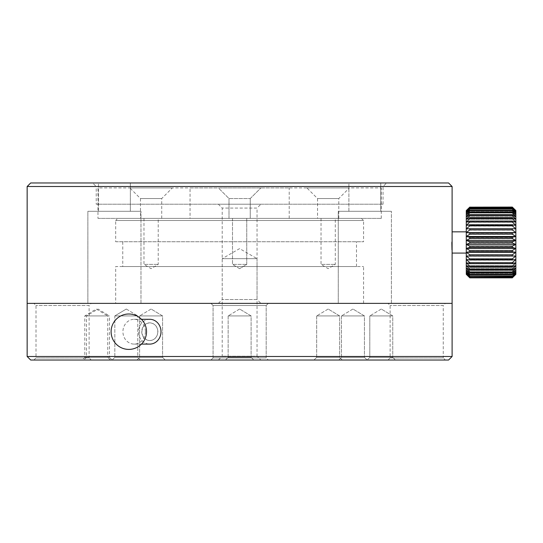<?xml version="1.0" encoding="UTF-8"?>
<svg xmlns="http://www.w3.org/2000/svg" width="543" height="543" viewBox="0 0 543 543"><rect width="100%" height="100%" fill="white"/><g stroke="black" fill="none" stroke-linecap="round" stroke-linejoin="round"><path stroke-width="0.41" stroke-dasharray="2.71 2.04" d="M448.566 360.029L30.693 360.029M268.31 360.029L210.942 360.029L268.31 360.029L210.942 360.029L268.31 360.029L266.185 357.905L213.066 357.905L266.185 357.905L213.066 357.905L266.185 357.905L268.31 360.029M253.791 360.029L225.46 360.029L253.791 360.029L225.46 360.029L253.791 360.029L251.11 357.348L228.148 357.348L251.11 357.348L228.148 357.348L251.11 357.348L253.791 360.029M395.447 360.029L367.116 360.029L395.447 360.029L367.116 360.029L395.447 360.029L392.759 357.348L369.797 357.348L392.759 357.348L369.797 357.348L392.759 357.348L395.447 360.029M112.143 360.029L114.824 357.348L114.824 315.924L137.786 315.924L114.824 315.924L114.824 357.348L137.786 357.348L114.824 357.348L137.786 357.348L114.824 357.348L112.143 360.029L83.812 360.029L140.474 360.029L112.143 360.029L140.474 360.029L112.143 360.029L109.455 357.348L86.493 357.348L109.455 357.348L109.455 315.924L86.493 315.924L109.455 315.924L97.978 309.028L86.493 315.924L86.493 357.348L83.812 360.029M110.439 360.029L82.108 360.029L110.439 360.029L107.758 357.348L84.796 357.348L107.758 357.348L107.758 315.924L84.796 315.924L107.758 315.924L96.274 309.028L84.796 315.924L84.796 357.348L82.108 360.029M165.262 360.029L136.931 360.029L165.262 360.029L136.931 360.029L165.262 360.029L162.574 357.348L139.612 357.348L162.574 357.348L139.612 357.348L162.574 357.348L165.262 360.029M342.328 360.029L313.997 360.029L342.328 360.029L313.997 360.029L342.328 360.029L339.64 357.348L316.678 357.348L339.64 357.348L316.678 357.348L339.64 357.348L342.328 360.029M239.626 360.029L260.878 360.029L239.626 360.029M367.116 360.029L338.784 360.029L367.116 360.029L338.784 360.029L367.116 360.029L364.428 357.348L341.472 357.348L364.428 357.348L341.472 357.348L364.428 357.348L367.116 360.029L369.797 357.348L369.797 315.924L392.759 315.924L369.797 315.924L392.759 315.924L369.797 315.924L369.797 357.348L367.116 360.029M91.244 360.029L33.876 360.029L91.244 360.029L89.12 357.905L36.001 357.905L89.12 357.905L89.12 305.499L36.001 305.499L89.12 305.499L91.244 303.374L33.876 303.374L91.244 303.374M445.375 360.029L388.007 360.029L445.375 360.029L443.251 357.905L390.132 357.905L443.251 357.905L443.251 305.499L390.132 305.499L443.251 305.499L445.375 303.374L388.007 303.374L445.375 303.374M27.15 356.493L452.109 356.493M218.381 360.029L222.216 356.194L222.216 258.665L257.043 258.665L257.043 356.194L222.216 356.194L257.043 356.194L260.878 360.029M27.15 303.374L452.109 303.374L27.15 303.374M141.886 331.705C142.341 326.323 144.988 323.37 149.834 322.847C154.728 323.37 157.429 326.323 157.932 331.705C157.429 337.081 154.728 340.033 149.834 340.556C144.988 340.033 142.341 337.081 141.886 331.705M213.066 357.905L213.066 305.499L266.185 305.499L213.066 305.499L266.185 305.499L213.066 305.499L210.942 303.374L268.31 303.374L210.942 303.374L268.31 303.374L210.942 303.374L213.066 305.499L213.066 357.905L210.942 360.029L213.066 357.905M228.148 357.348L228.148 315.924L251.11 315.924L228.148 315.924L251.11 315.924L228.148 315.924L228.148 357.348L225.46 360.029L228.148 357.348M139.612 357.348L139.612 315.924L162.574 315.924L139.612 315.924L162.574 315.924L139.612 315.924L139.612 357.348L136.931 360.029L139.612 357.348M316.678 357.348L316.678 315.924L339.64 315.924L316.678 315.924L339.64 315.924L316.678 315.924L316.678 357.348L313.997 360.029L316.678 357.348M257.043 258.665L222.216 258.665L239.626 248.606L257.043 258.665M114.824 315.924L137.786 315.924L114.824 315.924L126.309 309.028L114.824 315.924M341.472 357.348L341.472 315.924L364.428 315.924L341.472 315.924L364.428 315.924L341.472 315.924L341.472 357.348L338.784 360.029L341.472 357.348M33.876 360.029L36.001 357.905L36.001 305.499L33.876 303.374M388.007 360.029L390.132 357.905L390.132 305.499L388.007 303.374M115.679 303.374L363.572 303.374L115.679 303.374L115.679 266.545L363.572 266.545L115.679 266.545M157.796 331.705A8.851 8.023 90 0 1 149.773 340.556A8.851 8.023 90 0 1 141.75 331.705A8.851 8.023 90 0 1 149.773 322.847A8.851 8.023 90 0 1 157.796 331.705M239.626 309.028L228.148 315.924L239.626 309.028L251.11 315.924L251.11 357.348L251.11 315.924L239.626 309.028M381.281 309.028L369.797 315.924L381.281 309.028L392.759 315.924L392.759 357.348L392.759 315.924L381.281 309.028M151.097 309.028L139.612 315.924L151.097 309.028L162.574 315.924L162.574 357.348L162.574 315.924L151.097 309.028M328.162 309.028L316.678 315.924L328.162 309.028L339.64 315.924L339.64 357.348L339.64 315.924L328.162 309.028M352.95 309.028L341.472 315.924L352.95 309.028L364.428 315.924L364.428 357.348L364.428 315.924L352.95 309.028M149.773 319.304A12.394 11.233 -90 0 0 138.54 331.705A12.394 11.233 -90 0 0 149.773 344.099M122.766 266.545L356.493 266.545L122.766 266.545L122.766 241.75L356.493 241.75L122.766 241.75M145.395 331.705A12.394 11.233 90 0 1 134.162 344.099A12.394 11.233 90 0 1 122.928 331.705A12.394 11.233 90 0 1 134.162 319.304A12.394 11.233 90 0 1 145.395 331.705M115.679 241.75L363.572 241.75L115.679 241.75L115.679 220.506L363.572 220.506L115.679 220.506L117.811 218.381L361.448 218.381L363.572 220.506L363.572 241.75M361.448 218.381L117.811 218.381M97.978 218.381L381.281 218.381L97.978 218.381L97.978 187.926L381.281 187.926L97.978 187.926M190.05 187.926L289.209 187.926L190.05 187.926L190.05 218.381L289.209 218.381L190.05 218.381M218.381 187.926L260.878 187.926L218.381 187.926L260.878 187.926L218.381 187.926L229.003 198.548L250.255 198.548L229.003 198.548L250.255 198.548L229.003 198.548L218.381 187.926M129.845 187.926L172.341 187.926L129.845 187.926L140.474 198.548L161.719 198.548L140.474 198.548L140.474 218.381L161.719 218.381L140.474 218.381M306.91 187.926L349.407 187.926L306.91 187.926L317.54 198.548L338.784 198.548L317.54 198.548L317.54 218.381L338.784 218.381L317.54 218.381M229.003 218.381L250.255 218.381L229.003 218.381L229.003 198.548L229.003 218.381L250.255 218.381L229.003 218.381M232.499 218.381L246.76 218.381L232.499 218.381L246.76 218.381L232.499 218.381L232.499 264.393L246.76 264.393L232.499 264.393L246.76 264.393L232.499 264.393L232.499 218.381M143.97 218.381L158.223 218.381L143.97 218.381L143.97 264.393L158.223 264.393L143.97 264.393L151.097 268.676L158.223 264.393L158.223 218.381M321.035 218.381L335.289 218.381L321.035 218.381L321.035 264.393L335.289 264.393L321.035 264.393L328.162 268.676L335.289 264.393L335.289 218.381M239.626 268.676L232.499 264.393L239.626 268.676L246.76 264.393L246.76 218.381L246.76 264.393L239.626 268.676M512.307 207.093L469.81 207.093L466.274 210.589L515.85 210.589L512.307 207.093L515.85 210.84L512.307 207.582L515.85 211.594L512.307 208.627L515.85 212.829L512.307 210.209L512.307 210.752L515.85 214.533L512.307 212.293L512.307 212.971L515.85 216.677L512.307 214.858L512.307 215.666L515.85 219.229L512.307 217.858L512.307 218.775L515.85 222.148L512.307 221.245L512.307 222.263L515.85 225.386L512.307 224.965L512.307 226.071L515.85 228.888L512.307 228.963L512.307 230.13L515.85 232.614L512.307 233.171L512.307 234.393L515.85 236.49L512.307 237.529L512.307 238.777L515.85 240.461L512.307 241.961L512.307 243.216L515.85 244.465L512.307 246.4L512.307 247.649L515.85 248.436L512.307 250.785L512.307 252L515.85 252.312L512.307 255.034L512.307 256.201L515.85 256.031L512.307 259.079L512.307 260.178L515.85 259.54L512.307 262.866L512.307 263.884L515.85 262.778L512.307 266.335L512.307 267.251L515.85 265.697L512.307 269.423L512.307 270.224L515.85 268.249L512.307 272.091L512.307 272.762L515.85 270.394L512.307 274.29L512.307 274.819L515.85 272.097L512.307 276.367L515.85 273.333L512.307 277.147L469.81 277.147L466.274 273.333L469.81 276.367L512.307 276.367M515.85 210.589L515.85 274.079L512.307 277.846M512.307 277.772L469.81 277.772L466.274 274.079L469.81 277.378L512.307 277.378L515.85 274.079L466.274 274.33L466.274 272.097L469.81 274.819L512.307 274.819M469.81 207.093L512.307 207.175M512.307 207.582L469.81 207.582L512.307 207.826M512.307 212.293L469.81 212.293L469.81 212.971L512.307 212.971M512.307 208.627L469.81 208.627L469.81 209.021L512.307 209.021M512.307 210.209L469.81 210.209L469.81 210.752L512.307 210.752M512.307 214.858L469.81 214.858L469.81 215.666L512.307 215.666M512.307 224.965L469.81 224.965L469.81 226.071L512.307 226.071M512.307 217.858L469.81 217.858L469.81 218.775L512.307 218.775M512.307 221.245L469.81 221.245L469.81 222.263L512.307 222.263M512.307 228.963L469.81 228.963L469.81 230.13L512.307 230.13M512.307 241.961L469.81 241.961L469.81 243.216L512.307 243.216M512.307 233.171L469.81 233.171L469.81 234.393L512.307 234.393M512.307 237.529L469.81 237.529L469.81 238.777L512.307 238.777M512.307 246.4L469.81 246.4L469.81 247.649L512.307 247.649M512.307 259.079L469.81 259.079L469.81 260.178L512.307 260.178M512.307 250.785L469.81 250.785L469.81 252L512.307 252M512.307 255.034L469.81 255.034L469.81 256.201L512.307 256.201M512.307 262.866L469.81 262.866L469.81 263.884L512.307 263.884M512.307 272.091L469.81 272.091L469.81 272.762L512.307 272.762M512.307 266.335L469.81 266.335L469.81 267.251L512.307 267.251M512.307 269.423L469.81 269.423L469.81 270.224L512.307 270.224M512.307 274.29L469.81 274.29L469.81 274.819M512.307 275.98L469.81 275.98L469.81 276.367M469.81 207.582L466.274 210.84L469.81 207.175M469.81 208.627L466.274 211.594L466.274 210.589M469.81 212.293L466.274 214.533L466.274 211.594L469.81 207.826M469.81 214.858L466.274 216.677L469.81 212.971M469.81 217.858L466.274 219.229L466.274 214.533L469.81 210.752M469.81 210.209L466.274 212.829L469.81 209.021M469.81 224.965L466.274 225.386L466.274 219.229L469.81 215.666M469.81 228.963L466.274 228.888L469.81 226.071M469.81 233.171L466.274 232.614L466.274 225.386L469.81 222.263M469.81 221.245L466.274 222.148L469.81 218.775M469.81 241.961L466.274 240.461L466.274 232.614L469.81 230.13M469.81 246.4L466.274 244.465L469.81 243.216M469.81 250.785L466.274 248.436L466.274 240.461L469.81 238.777M469.81 237.529L466.274 236.49L469.81 234.393M469.81 259.079L466.274 256.031L466.274 248.436L469.81 247.649M469.81 262.866L466.274 259.54L469.81 260.178M469.81 266.335L466.274 262.778L466.274 256.031L469.81 256.201M469.81 255.034L466.274 252.312L469.81 252M469.81 272.091L466.274 268.249L466.274 262.778L469.81 263.884M469.81 274.29L466.274 270.394L469.81 272.762M469.81 275.98L466.274 272.097L466.274 268.249L469.81 270.224M469.81 269.423L466.274 265.697L469.81 267.251M260.878 303.374L218.381 303.374L260.878 303.374L257.043 299.532L222.209 299.532L257.043 299.532L257.043 208.057L222.209 208.057L257.043 208.057L260.878 204.216L218.381 204.216L260.878 204.216M87.864 303.374L140.983 303.374L87.864 303.374L140.983 303.374L87.864 303.374L87.864 211.295L140.983 211.295L87.864 211.295L140.983 211.295L87.864 211.295L87.864 303.374M338.275 303.374L391.394 303.374L338.275 303.374L391.394 303.374L338.275 303.374L338.275 211.295L391.394 211.295L338.275 211.295L391.394 211.295L338.275 211.295L338.275 303.374M27.15 186.507L452.109 186.507M452.109 231.841L451.844 242.463M451.973 249.868L452.109 253.086M218.381 303.374L222.209 299.532L222.209 208.057L218.381 204.216M98.487 211.295L130.361 211.295L98.487 211.295L130.361 211.295L98.487 211.295L98.487 182.971L130.361 182.971L98.487 182.971L130.361 182.971L98.487 182.971L98.487 211.295M348.898 211.295L380.765 211.295L348.898 211.295L380.765 211.295L348.898 211.295L348.898 182.971L380.765 182.971L348.898 182.971L380.765 182.971L348.898 182.971L348.898 211.295M466.274 242.463L466.274 231.841L466.274 242.463M30.693 182.971L448.566 182.971M92.663 182.971L386.596 182.971L92.663 182.971L96.206 186.507L383.053 186.507L96.206 186.507L96.206 204.216L383.053 204.216L96.206 204.216M466.274 273.333L515.85 273.333L466.274 273.333M466.274 274.079L515.85 274.079L466.274 274.079M466.274 272.097L515.85 272.097L466.274 272.097M466.274 270.394L515.85 270.394L466.274 270.394M466.274 265.697L515.85 265.697L466.274 265.697M466.274 268.249L515.85 268.249L466.274 268.249M466.274 262.778L515.85 262.778L466.274 262.778M466.274 259.54L515.85 259.54L466.274 259.54M466.274 252.312L515.85 252.312M466.274 256.031L515.85 256.031M466.274 248.436L515.85 248.436M466.274 244.465L515.85 244.465M466.274 236.49L515.85 236.49M466.274 240.461L515.85 240.461M466.274 232.614L515.85 232.614M466.274 228.888L515.85 228.888L466.274 228.888M466.274 222.148L515.85 222.148L466.274 222.148M466.274 225.386L515.85 225.386L466.274 225.386M466.274 219.229L515.85 219.229L466.274 219.229M466.274 216.677L515.85 216.677L466.274 216.677M466.274 212.829L515.85 212.829L466.274 212.829M466.274 214.533L515.85 214.533L466.274 214.533M466.274 211.594L515.85 211.594L466.274 211.594M466.274 210.84L515.85 210.84L466.274 210.84M137.786 357.348L140.474 360.029L137.786 357.348L137.786 315.924L137.786 357.348M266.185 357.905L266.185 305.499L268.31 303.374L266.185 305.499L266.185 357.905M126.309 309.028L137.786 315.924L126.309 309.028M363.572 303.374L363.572 266.545M134.162 344.099L141.465 344.099M134.162 319.304L141.465 319.304M356.493 266.545L356.493 241.75M381.281 218.381L381.281 187.926M289.209 218.381L289.209 187.926M250.255 198.548L260.878 187.926L250.255 198.548L250.255 218.381L250.255 198.548M161.719 218.381L161.719 198.548L172.341 187.926M338.784 218.381L338.784 198.548L349.407 187.926M140.983 303.374L140.983 211.295L140.983 303.374M391.394 303.374L391.394 211.295L391.394 303.374M130.361 211.295L130.361 182.971L130.361 211.295M380.765 211.295L380.765 182.971L380.765 211.295M383.053 204.216L383.053 186.507L386.596 182.971"/><path stroke-width="0.81" d="M27.15 356.493L30.693 360.029L448.566 360.029L452.109 356.493L27.15 356.493L27.15 186.507L452.109 186.507L448.566 182.971L30.693 182.971L27.15 186.507M452.109 356.493L452.109 303.374L27.15 303.374L452.109 303.374L452.109 186.507M141.465 344.099L149.773 344.099A12.394 11.233 -90 0 0 161.006 331.705A12.394 11.233 -90 0 0 149.773 319.304L141.465 319.304M515.85 274.33L512.307 277.337L515.85 273.333L512.307 276.292L515.85 272.097L512.307 274.71L512.307 274.174L515.85 270.394L512.307 272.627L512.307 271.948L515.85 268.249L512.307 270.061L512.307 269.26L515.85 265.697L512.307 267.068L512.307 266.145L515.85 262.778L512.307 263.681L512.307 262.656L515.85 259.54L512.307 259.961L512.307 258.855L515.85 256.031L512.307 255.963L512.307 254.789L515.85 252.312L512.307 251.755L512.307 250.533L515.85 248.436L512.307 247.398L512.307 246.149L515.85 244.465L512.307 242.959L512.307 241.703L515.85 240.461L512.307 238.52L512.307 237.271L515.85 236.49L512.307 234.142L512.307 232.92L515.85 232.614L512.307 229.893L512.307 228.725L515.85 228.888L512.307 225.84L512.307 224.741L515.85 225.386L512.307 222.053L512.307 221.035L515.85 222.148L512.307 218.585L512.307 217.675L515.85 219.229L512.307 215.496L512.307 214.695L515.85 216.677L512.307 212.829L512.307 212.164L515.85 214.533L512.307 210.636L512.307 210.1L515.85 212.829L512.307 208.94L515.85 211.594L512.307 207.541L515.85 210.84L512.307 207.08L515.85 210.589L515.85 274.079L512.307 277.833L515.85 274.33L512.307 277.833L469.81 277.833L512.307 277.751M512.307 277.337L469.81 277.337L512.307 277.1M512.307 276.292L469.81 276.292L469.81 275.898L512.307 275.898M512.307 270.061L469.81 270.061L469.81 269.26L512.307 269.26M512.307 274.71L469.81 274.71L469.81 274.174L512.307 274.174M512.307 272.627L469.81 272.627L469.81 271.948L512.307 271.948M512.307 267.068L469.81 267.068L469.81 266.145L512.307 266.145M512.307 255.963L469.81 255.963L469.81 254.789L512.307 254.789M512.307 263.681L469.81 263.681L469.81 262.656L512.307 262.656M512.307 259.961L469.81 259.961L469.81 258.855L512.307 258.855M512.307 251.755L469.81 251.755L469.81 250.533L512.307 250.533M512.307 238.52L469.81 238.52L469.81 237.271L512.307 237.271M512.307 247.398L469.81 247.398L469.81 246.149L512.307 246.149M512.307 242.959L469.81 242.959L469.81 241.703L512.307 241.703M512.307 234.142L469.81 234.142L469.81 232.92L512.307 232.92M512.307 222.053L469.81 222.053L469.81 221.035L512.307 221.035M512.307 229.893L469.81 229.893L469.81 228.725L512.307 228.725M512.307 225.84L469.81 225.84L469.81 224.741L512.307 224.741M512.307 218.585L469.81 218.585L469.81 217.675L512.307 217.675M512.307 210.636L469.81 210.636L469.81 210.1L512.307 210.1M512.307 215.496L469.81 215.496L469.81 214.695L512.307 214.695M512.307 212.829L469.81 212.829L469.81 212.164L512.307 212.164M512.307 208.94L469.81 208.94L469.81 208.553L512.307 208.553M512.307 207.772L469.81 207.772L512.307 207.541M512.307 207.154L469.81 207.154L512.307 207.08M469.81 277.337L466.274 274.079L469.81 277.846L512.307 277.846M469.81 276.292L466.274 273.333L469.81 277.1M469.81 274.71L466.274 272.097L466.274 274.079L469.81 277.751M469.81 277.833L466.274 274.33M469.81 270.061L466.274 268.249L466.274 272.097L469.81 275.898M469.81 267.068L466.274 265.697L469.81 269.26M469.81 263.681L466.274 262.778L466.274 268.249L469.81 271.948M469.81 272.627L466.274 270.394L469.81 274.174M469.81 255.963L466.274 256.031L466.274 262.778L469.81 266.145M469.81 251.755L466.274 252.312L469.81 254.789M469.81 247.398L466.274 248.436L466.274 256.031L469.81 258.855M469.81 259.961L466.274 259.54L469.81 262.656M469.81 238.52L466.274 240.461L466.274 248.436L469.81 250.533M469.81 234.142L466.274 236.49L469.81 237.271M469.81 229.893L466.274 232.614L466.274 240.461L469.81 241.703M469.81 242.959L466.274 244.465L469.81 246.149M469.81 222.053L466.274 225.386L466.274 232.614L469.81 232.92M469.81 218.585L466.274 222.148L469.81 221.035M469.81 215.496L466.274 219.229L466.274 225.386L469.81 224.741M469.81 225.84L466.274 228.888L469.81 228.725M469.81 210.636L466.274 214.533L466.274 219.229L469.81 217.675M469.81 208.94L466.274 212.829L469.81 210.1M469.81 207.772L466.274 211.594L466.274 214.533L469.81 212.164M469.81 212.829L466.274 216.677L469.81 214.695M469.81 207.08L466.274 210.589L466.274 211.594L469.81 208.553M469.81 207.154L466.274 210.84L469.81 207.541M451.844 242.463L451.973 249.868M466.274 232.614L515.85 232.614M466.274 236.49L515.85 236.49M466.274 244.465L515.85 244.465M466.274 240.461L515.85 240.461M466.274 248.436L515.85 248.436M466.274 252.312L515.85 252.312M466.274 256.031L515.85 256.031M111.111 331.705A17.709 17.709 0 0 0 137.671 347.038A17.709 17.709 0 0 0 137.671 316.365A17.709 17.709 0 0 0 111.111 331.705M466.274 231.841L452.109 231.841M466.274 253.086L452.109 253.086"/></g></svg>
